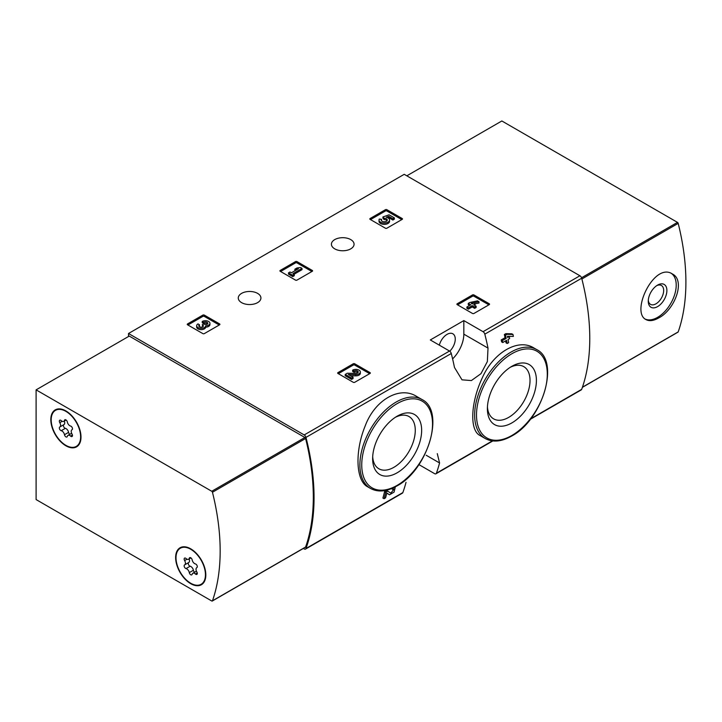 <?xml version="1.0" encoding="UTF-8"?>
<svg xmlns="http://www.w3.org/2000/svg" width="722" height="722" viewBox="0 0 722 722"><rect width="100%" height="100%" fill="white"/><g stroke="black" fill="none" stroke-linecap="round" stroke-linejoin="round"><path stroke-width="1.08" d="M418.913 464.598L434.617 473.668A2.635 1.525 -120 0 0 435.935 473.794A2.635 1.525 -120 0 0 436.377 473.235A208.135 120.168 -120 0 0 439.572 462.973L437.279 453.633M303.339 548.458L304.206 548.955A2.635 1.525 -120 0 0 305.523 549.081A2.635 1.525 -120 0 0 305.966 548.521A208.135 120.168 -120 0 0 305.966 437.406A2.635 1.525 -120 0 0 304.206 434.942L128.507 333.501L404.221 174.318L579.919 275.759A2.635 1.525 -120 0 1 581.688 278.223A208.135 120.168 -120 0 1 581.688 389.338A2.635 1.525 -120 0 1 581.237 389.898L530.282 419.32M416.531 396.369C399.654 385.656 374.754 399.988 365.197 425.935C354.737 451.286 355.765 480.825 367.66 486.808L370.521 488.451A51.379 29.665 -60 0 1 370.521 429.13A51.379 29.665 -60 0 1 421.901 399.474L416.531 396.369M386.812 493.117L388.31 494.101M384.068 498.712A209.714 121.079 60 0 0 385.719 492.314L384.573 491.646A208.135 120.168 60 0 1 382.904 498.045L384.068 498.712L385.557 497.855A209.714 121.079 -120 0 0 386.83 493.036L389.474 494.769M384.573 491.646L386.622 490.464L390.828 493.126L393.869 489.345L391.64 488.866A208.135 120.168 60 0 0 391.73 488.523M505.653 340.865A208.135 120.168 60 0 1 506.023 342.842L507.169 343.501L508.658 342.643A209.714 121.079 -120 0 0 508.062 339.475L509.651 338.555A209.714 121.079 -120 0 0 509.263 336.614L508.748 336.317M502.747 342.544A209.714 121.079 60 0 0 502.368 340.603L501.212 339.936A208.135 120.168 60 0 1 501.6 341.876L502.747 342.544L506.573 340.333A209.714 121.079 60 0 1 507.169 343.501M501.212 339.936L505.03 337.725A208.135 120.168 60 0 0 504.353 334.521L505.842 333.663L511.826 333.808L512.981 334.476L507.006 334.331L505.842 333.663M533.802 347.914C518.206 338.058 493.478 352.363 482.404 377.624C470.527 402.551 469.517 430.411 479.913 435.447L485.283 438.552A51.379 29.665 -60 0 1 485.283 379.221A51.379 29.665 -60 0 1 536.654 349.565L533.802 347.914M488.009 348.103A208.135 120.168 -120 0 0 484.814 334.151A2.635 1.525 -120 0 0 483.054 331.687L463.831 320.595L430.303 339.954L449.517 351.045A2.635 1.525 60 0 1 451.277 353.509A208.135 120.168 60 0 1 454.472 367.462L461.999 379.826L471.376 380.566L480.969 373.68L487.359 361.56L488.009 348.103L463.831 334.151L463.831 320.595M406.035 482.332A208.135 120.168 60 0 1 402.84 492.594A2.635 1.525 60 0 1 402.398 493.153L305.523 549.081M457.207 304.63A1.056 0.605 180 0 1 457.207 303.772L457.207 304.63L472.477 313.456A1.056 0.605 180 0 0 473.966 313.456L489.245 304.63A1.056 0.605 180 0 0 489.245 303.772L473.966 294.955L473.966 296.246A1.056 0.605 0 0 0 472.477 296.246L457.577 304.846M473.966 294.955A1.056 0.605 180 0 0 472.477 294.955L457.207 303.772M337.977 373.473A1.056 0.605 180 0 1 337.977 372.606L337.977 373.473L353.248 382.29A1.056 0.605 180 0 0 354.737 382.29L370.016 373.473A1.056 0.605 180 0 0 370.016 372.606L354.737 363.789L354.737 365.079A1.056 0.605 0 0 0 353.248 365.079L338.347 373.68M354.737 363.789A1.056 0.605 180 0 0 353.248 363.789L337.977 372.606M280.226 271.291A1.056 0.605 180 0 1 280.226 270.425L280.226 271.291L295.497 280.109A1.056 0.605 180 0 0 296.986 280.109L312.265 271.291A1.056 0.605 180 0 0 312.265 270.425L296.986 261.608L296.986 262.898A1.056 0.605 0 0 0 295.497 262.898L280.596 271.508M296.986 261.608A1.056 0.605 180 0 0 295.497 261.608L280.226 270.425M187.558 324.792A1.056 0.605 180 0 1 187.558 323.925L187.558 324.792L202.837 333.609A1.056 0.605 180 0 0 204.326 333.609L219.605 324.792A1.056 0.605 180 0 0 219.605 323.925L204.326 315.108L204.326 316.398A1.056 0.605 0 0 0 202.837 316.398L187.928 324.999M204.326 315.108A1.056 0.605 180 0 0 202.837 315.108L187.558 323.925M370.124 219.38A1.056 0.605 180 0 1 370.124 218.522L370.124 219.38L385.404 228.206A1.056 0.605 180 0 0 386.893 228.206L402.172 219.38A1.056 0.605 180 0 0 402.172 218.522L386.893 209.705L386.893 210.995A1.056 0.605 0 0 0 385.404 210.995L370.503 219.596M386.893 209.705A1.056 0.605 180 0 0 385.404 209.705L370.124 218.522M350.757 239.605A11.326 6.543 180 0 1 354.069 244.226A11.326 6.543 180 0 1 342.742 250.769A11.326 6.543 180 0 1 331.416 244.226A11.326 6.543 180 0 1 338.41 238.188A11.326 6.543 180 0 1 350.757 239.605M257.61 293.385A11.326 6.543 180 0 1 260.922 298.005A11.326 6.543 180 0 1 249.595 304.549A11.326 6.543 180 0 1 238.269 298.005A11.326 6.543 180 0 1 245.263 291.968A11.326 6.543 180 0 1 257.61 293.385M393.039 487.955L393.156 488.018A209.714 121.079 60 0 1 392.795 489.525M509.263 336.614L507.674 337.535A209.714 121.079 -120 0 0 507.422 336.29L513.369 336.416A209.714 121.079 -120 0 0 512.981 334.476M504.353 334.521L505.517 335.188A209.714 121.079 60 0 1 506.185 338.392L505.03 337.725M128.507 333.501L128.507 336.515M393.156 488.018L395.178 487.675L394.05 492.133L389.51 494.796M385.719 492.314L387.777 491.122M505.517 335.188L507.006 334.331M502.368 340.603L506.185 338.392M397.145 472.802A34.665 20.017 -60 0 1 372.633 458.65A34.665 20.017 -60 0 1 397.145 416.197A34.665 20.017 -60 0 1 421.648 430.348A34.665 20.017 -60 0 1 397.145 472.802M395.494 417.217A30.153 17.409 -60 0 1 409.031 416.549A30.153 17.409 -60 0 1 413.652 440.709A30.153 17.409 -60 0 1 393.95 467.278A30.153 17.409 -60 0 1 378.879 468.777A30.153 17.409 -60 0 1 372.687 456.71M511.898 422.893A34.665 20.017 -60 0 1 487.386 408.742A34.665 20.017 -60 0 1 511.898 366.289A34.665 20.017 -60 0 1 536.41 380.44A34.665 20.017 -60 0 1 511.898 422.893M510.246 367.308A30.153 17.409 -60 0 1 523.784 366.641A30.153 17.409 -60 0 1 528.405 390.801A30.153 17.409 -60 0 1 508.712 417.37A30.153 17.409 -60 0 1 493.631 418.868A30.153 17.409 -60 0 1 487.44 406.811M452.604 358.906A23.709 13.691 120 0 0 463.831 334.151M449.761 351.208A11.588 6.697 120 0 0 452.865 333.79A11.588 6.697 120 0 0 447.071 334.358A11.588 6.697 120 0 0 439.328 345.17M401.802 219.596L386.893 210.995M394.365 217.891L394.365 219.181L392.876 220.039L392.876 218.748L394.365 217.891L389.059 214.822L382.94 216.952L382.94 218.243L384.248 219.587A3.005 1.733 0 0 1 387.064 220.679M382.94 216.952L384.248 218.297A3.005 1.733 180 0 1 387.281 220.03A3.005 1.733 180 0 1 384.275 221.771A3.005 1.733 180 0 1 381.27 220.03A3.005 1.733 180 0 1 381.541 219.317L379.285 219.082A5.253 3.032 180 0 0 379.023 220.03A5.253 3.032 180 0 0 384.275 223.071A5.253 3.032 180 0 0 389.537 220.03A5.253 3.032 180 0 0 386.243 217.223L388.734 216.356L388.734 217.647L392.876 220.039M388.734 216.356L392.876 218.748M388.012 217.9L388.734 217.647M379.023 220.03L379.023 221.32A5.253 3.032 0 0 0 384.275 224.361A5.253 3.032 0 0 0 389.537 221.32L389.537 220.03M381.541 219.317L381.541 220.607A3.005 1.733 0 0 0 381.487 220.679M384.248 218.297L384.248 219.587M383.833 218.062L383.833 219.353M219.226 324.999L204.326 316.398M205.671 325.893A4.503 2.599 180 0 1 201.05 328.348A4.503 2.599 180 0 1 196.673 325.748L196.673 327.039A4.503 2.599 0 0 0 201.05 329.638A4.503 2.599 0 0 0 205.671 327.183A4.503 2.599 0 0 0 209.931 324.584L209.931 323.294A4.503 2.599 180 0 1 205.671 325.893L205.671 327.183M196.673 325.748A4.503 2.599 180 0 1 197.99 323.907L199.48 324.765L199.48 326.055A2.401 1.39 0 0 0 199.046 326.389M207.548 323.934A2.401 1.39 0 0 0 203.721 323.6L202.241 322.743L202.241 321.452L203.721 322.31A2.401 1.39 180 0 1 206.348 322.012A2.401 1.39 180 0 1 207.828 323.294A2.401 1.39 180 0 1 207.746 323.655A2.103 1.209 180 0 1 204.227 324.196L203.721 323.907L202.241 324.765L202.738 325.053A2.103 1.209 180 0 1 203.36 325.911A2.103 1.209 180 0 1 201.799 327.084A2.401 1.39 180 0 1 198.776 325.748A2.401 1.39 180 0 1 199.48 324.765M203.035 326.561A2.103 1.209 0 0 0 202.738 326.344L202.241 324.765M203.721 322.31L203.721 323.6M202.241 321.452A4.503 2.599 180 0 1 207.151 320.893A4.503 2.599 180 0 1 209.931 323.294M311.895 271.508L296.986 262.898M302.013 268.385L300.532 267.528L297.022 267.952L294.901 269.18L298.403 268.755L291.399 272.799L290.018 272.004L288.529 272.862L292.78 275.317L294.269 274.45L292.888 273.656L302.013 268.385L302.013 269.676L293.998 274.306M294.269 274.45L294.269 275.741L292.78 276.607L292.78 275.317M288.529 272.862L288.529 274.152L292.78 276.607M294.901 269.18L294.901 270.47L295.569 270.389M369.646 373.68L354.737 365.079M350.558 375.792L355.729 375.864A4.503 2.599 0 0 0 360.341 373.265L360.341 371.974A4.503 2.599 180 0 1 355.729 374.574L355.729 375.864M357.968 372.615A2.401 1.39 0 0 0 354.141 372.281L352.652 371.424L352.652 370.133L354.141 370.991A2.401 1.39 180 0 1 356.758 370.693A2.401 1.39 180 0 1 358.238 371.974A2.401 1.39 180 0 1 355.784 373.364L347.273 373.238L345.224 374.429L351.596 378.102L353.076 377.245L348.266 374.465L355.729 374.574M353.076 377.245L353.076 378.536L351.596 379.393L351.596 378.102M345.224 374.429L345.224 375.72L351.596 379.393M354.141 370.991L354.141 372.281M352.652 370.133A4.503 2.599 180 0 1 357.561 369.574A4.503 2.599 180 0 1 360.341 371.974M488.875 304.846L473.966 296.246M479.002 301.724L477.513 300.866L469.76 302.527L468.271 303.384L470.717 304.792L466.89 307.003L468.379 307.861L472.206 305.65L474.643 307.058L476.132 306.2L473.686 304.792L475.284 303.872L473.794 303.014L472.206 303.935L471.249 303.384L479.002 301.724L479.002 303.014L475.202 303.827M475.284 303.872L474.805 305.442M476.132 306.2L476.132 307.491L474.643 308.348L474.643 307.058M472.206 305.65L472.206 306.94L474.643 308.348M468.379 307.861L468.379 309.151L472.206 306.94M466.89 307.003L466.89 308.294L468.379 309.151M468.271 303.384L468.271 304.675L469.598 305.442M677.723 332.183A1.056 0.605 -120 0 0 678.193 331.912A208.135 120.168 -120 0 0 678.193 223.369A1.056 0.605 -120 0 0 677.489 222.376L501.844 120.971L406.829 175.825M658.635 317.978C674.853 309.855 685.729 280.362 672.399 273.99C654.231 261.68 630.261 312.31 646.055 319.62C649.385 321.38 653.581 320.839 658.635 317.978M671.532 273.539A26.344 15.207 -60 0 1 674.574 294.883A26.344 15.207 -60 0 1 657.58 317.364A26.344 15.207 -60 0 1 645.306 319.124M657.58 306.615A13.176 7.608 -60 0 1 648.266 301.236A13.176 7.608 -60 0 1 657.58 285.1A13.176 7.608 -60 0 1 666.893 290.479A13.176 7.608 -60 0 1 657.58 306.615M656.74 285.632A10.893 6.29 -60 0 1 661.415 285.497A10.893 6.29 -60 0 1 663.085 294.224A10.893 6.29 -60 0 1 655.973 303.818A10.893 6.29 -60 0 1 650.522 304.359A10.893 6.29 -60 0 1 648.311 300.235M212.458 600.803A1.056 0.605 60 0 1 211.745 600.984L36.1 499.57L36.1 389.862L211.745 491.267A1.056 0.605 60 0 1 212.458 492.26A208.135 120.168 60 0 1 212.458 600.803L305.605 547.023A1.056 0.605 60 0 1 305.135 547.294M305.605 547.023A208.135 120.168 60 0 0 305.605 438.489A1.056 0.605 60 0 0 304.901 437.496L129.247 336.082L36.1 389.862M190.725 548.828A21.344 12.319 60 0 1 204.669 567.636A21.344 12.319 60 0 1 201.393 584.739A21.344 12.319 60 0 1 180.058 572.42A21.344 12.319 60 0 1 180.058 547.772A21.344 12.319 60 0 1 190.725 548.828M65.91 410.944A21.344 12.319 60 0 1 79.844 429.743A21.344 12.319 60 0 1 76.577 446.846A21.344 12.319 60 0 1 55.233 434.527A21.344 12.319 60 0 1 55.233 409.888A21.344 12.319 60 0 1 65.91 410.944M77.633 446.097A21.344 12.319 60 0 1 76.189 446.458M55.377 410.412A21.344 12.319 60 0 1 56.415 409.338M202.458 583.99A21.344 12.319 60 0 1 201.005 584.351M180.193 548.305A21.344 12.319 60 0 1 181.231 547.231M51.19 419.87A20.812 12.012 60 0 1 55.504 410.34A20.812 12.012 60 0 1 76.315 422.361A20.812 12.012 60 0 1 76.315 446.395A20.812 12.012 60 0 1 60.278 440.817A20.812 12.012 60 0 1 51.19 419.87M64.475 434.725A3.646 2.103 -120 0 0 61.235 430.691A2.085 1.2 -120 0 1 59.547 428.967A2.085 1.2 -120 0 1 59.773 427.018A2.085 1.2 -120 0 0 59.773 427.018A3.646 2.103 60 0 0 59.854 426.973A3.646 2.103 60 0 0 59.8 422.677A2.085 1.2 -120 0 1 59.773 420.222A2.085 1.2 -120 0 1 61.235 420.637A3.646 2.103 -120 0 0 63.789 421.368A3.646 2.103 -120 0 0 64.475 420.348A2.085 1.2 -120 0 1 64.863 419.762A2.085 1.2 -120 0 1 66.307 420.168A2.085 1.2 -120 0 1 67.336 422A3.646 2.103 -120 0 0 70.585 426.043A2.085 1.2 -120 0 1 72.272 427.767A2.085 1.2 -120 0 1 72.047 429.716A2.085 1.2 -120 0 1 72.019 429.725A3.646 2.103 -120 0 0 71.965 429.761A3.646 2.103 -120 0 0 72.019 434.057A2.085 1.2 -120 0 1 72.047 436.512A2.085 1.2 -120 0 1 70.585 436.097A3.646 2.103 -120 0 0 68.021 435.366A3.646 2.103 -120 0 0 67.336 436.386A2.085 1.2 -120 0 1 66.947 436.963A2.085 1.2 -120 0 1 65.503 436.566A2.085 1.2 -120 0 1 64.475 434.725L68.572 432.361A3.646 2.103 -120 0 0 65.332 428.327L61.235 430.691M55.504 410.34L57.733 409.049A20.812 12.012 60 0 1 57.859 408.977M78.671 445.032A20.812 12.012 60 0 1 78.554 445.104L76.315 446.395M63.816 424.68A2.085 1.2 -120 0 0 63.662 426.639A2.085 1.2 -120 0 0 65.332 428.327M59.908 426.946L63.897 424.635A3.646 2.103 -120 0 0 63.951 424.608A3.646 2.103 -120 0 0 64.294 421.079M68.572 432.361A2.085 1.2 -120 0 0 69.781 434.346M176.006 557.754A20.812 12.012 60 0 1 180.32 548.233A20.812 12.012 60 0 1 201.131 560.245A20.812 12.012 60 0 1 201.131 584.279A20.812 12.012 60 0 1 185.094 578.701A20.812 12.012 60 0 1 176.006 557.754M188.641 562.573A2.085 1.2 -120 0 0 188.478 564.532A2.085 1.2 -120 0 0 190.148 566.219A3.646 2.103 -120 0 1 193.388 570.254L189.29 572.618A3.646 2.103 -120 0 0 186.05 568.584A2.085 1.2 -120 0 1 184.363 566.851A2.085 1.2 -120 0 1 184.588 564.911A2.085 1.2 -120 0 1 184.615 564.893A3.646 2.103 60 0 0 184.67 564.866A3.646 2.103 60 0 0 184.615 560.57A2.085 1.2 -120 0 1 184.588 558.106A2.085 1.2 -120 0 1 186.05 558.53A3.646 2.103 -120 0 0 188.604 559.261A3.646 2.103 -120 0 0 189.29 558.241A2.085 1.2 -120 0 1 189.687 557.655A2.085 1.2 -120 0 1 191.131 558.052A2.085 1.2 -120 0 1 192.16 559.893A3.646 2.103 -120 0 0 195.4 563.927A2.085 1.2 -120 0 1 197.088 565.66A2.085 1.2 -120 0 1 196.862 567.6L196.835 567.618A2.085 1.2 -120 0 0 196.862 567.6M196.835 567.618A3.646 2.103 -120 0 0 196.781 567.645A3.646 2.103 -120 0 0 196.835 571.941A2.085 1.2 -120 0 1 196.862 574.396A2.085 1.2 -120 0 1 195.4 573.981A3.646 2.103 -120 0 0 192.846 573.25A3.646 2.103 -120 0 0 192.16 574.27A2.085 1.2 -120 0 1 191.763 574.856A2.085 1.2 -120 0 1 190.328 574.459A2.085 1.2 -120 0 1 189.29 572.618M180.32 548.233L182.558 546.942A20.812 12.012 60 0 1 182.675 546.87M203.496 582.916A20.812 12.012 60 0 1 203.369 582.988L201.131 584.279M184.724 564.83L188.713 562.528A3.646 2.103 -120 0 0 188.767 562.492A3.646 2.103 -120 0 0 189.11 558.972M193.388 570.254A2.085 1.2 -120 0 0 194.597 572.239M436.377 473.235L492.377 440.898M530.715 418.769L581.688 389.338M484.814 334.151L581.688 278.223M305.966 437.406L451.277 353.509M305.966 548.521L402.84 492.594M483.054 331.687L579.919 275.759M304.206 434.942L449.517 351.045M397.145 485.374A50.062 28.898 -60 0 1 366.487 441.765A50.062 28.898 -60 0 1 427.794 406.369A50.062 28.898 -60 0 1 397.145 485.374M511.898 435.465A50.062 28.898 -60 0 1 481.249 391.856A50.062 28.898 -60 0 1 542.556 356.46A50.062 28.898 -60 0 1 511.898 435.465M439.572 462.973L426.206 455.257M402.172 218.522L402.172 219.38M385.404 209.705L385.404 210.995M219.605 323.925L219.605 324.792M202.837 315.108L202.837 316.398M202.738 325.053L202.738 326.344M312.265 270.425L312.265 271.291M295.497 261.608L295.497 262.898M370.016 372.606L370.016 373.473M353.248 363.789L353.248 365.079M489.245 303.772L489.245 304.63M472.477 294.955L472.477 296.246M581.878 278.981L678.193 223.369M582.437 387.191L678.193 331.912M581.544 277.771L677.489 222.376M304.901 437.496L211.745 491.267M305.605 438.489L212.458 492.26M62.182 421.305L59.8 422.677M65.567 419.717L64.475 420.348M72.417 435.032L70.585 436.097M190.148 566.219L186.05 568.584M186.998 559.189L184.615 560.57M190.382 557.61L189.29 558.241M197.232 572.925L195.4 573.981M435.935 473.794L492.819 440.952M395.187 487.666L394.483 487.26M370.521 488.451C378.012 492.485 386.793 491.655 396.865 485.978C427.866 469.869 445.636 410.701 421.901 399.474M485.283 438.552C492.774 442.577 501.555 441.747 511.627 436.07C542.628 419.96 560.389 360.792 536.654 349.565M582.383 387.353L678.012 332.138M305.424 547.249L212.277 601.029M63.951 424.608L59.854 426.973M66.135 420.014L63.789 421.368M71.622 433.281L68.021 435.366M188.767 562.492L184.67 564.866M190.951 557.907L188.604 559.261M196.438 571.174L192.846 573.25"/></g></svg>
